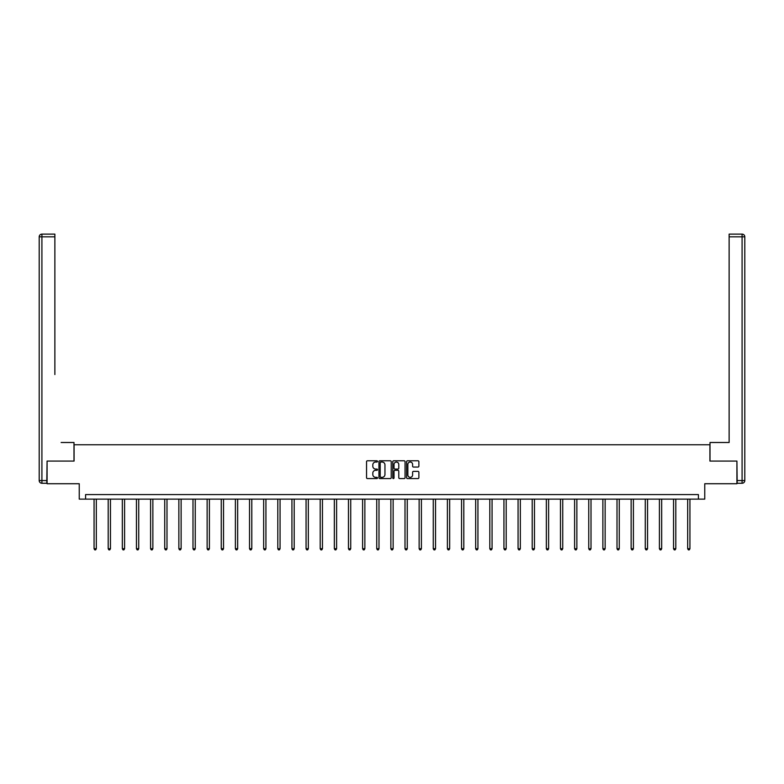 <?xml version="1.0" encoding="UTF-8"?>
<svg xmlns="http://www.w3.org/2000/svg" width="784" height="784" viewBox="0 0 784 784"><rect width="100%" height="100%" fill="white"/><g stroke="black" fill="none" stroke-linecap="round" stroke-linejoin="round"><path stroke-width="1.18" d="M377.506 461.413A0.627 0.627 0 0 0 376.879 460.786L367.431 460.786A0.892 0.892 0 0 0 366.54 461.678L366.54 477.681A0.892 0.892 0 0 0 367.431 478.573L376.879 478.573A0.627 0.627 0 0 0 377.506 477.956A0.627 0.627 0 0 0 376.879 477.329L375.663 477.329A2.842 2.842 0 0 1 372.812 474.487L372.812 473.154A2.842 2.842 0 0 1 375.663 470.302L376.879 470.302A0.627 0.627 0 0 0 377.506 469.685A0.627 0.627 0 0 0 376.879 469.057L375.663 469.057A2.842 2.842 0 0 1 372.812 466.215L372.812 464.883A2.842 2.842 0 0 1 375.663 462.031L376.879 462.031A0.627 0.627 0 0 0 377.506 461.413M417.99 467.058A0.892 0.892 0 0 0 418.881 466.166L418.881 461.678A0.892 0.892 0 0 0 417.99 460.786L407.494 460.786A0.892 0.892 0 0 0 406.602 461.678L406.602 477.681A0.892 0.892 0 0 0 407.494 478.573L417.99 478.573A0.892 0.892 0 0 0 418.881 477.681L418.881 472.262A0.892 0.892 0 0 0 417.99 471.37L413.501 471.37A0.892 0.892 0 0 0 412.609 472.262L412.609 474.947A2.381 2.381 0 0 1 410.228 477.329A2.381 2.381 0 0 1 407.856 474.947L407.856 464.412A2.381 2.381 0 0 1 410.228 462.031A2.381 2.381 0 0 1 412.609 464.412L412.609 466.166A0.892 0.892 0 0 0 413.501 467.058L417.99 467.058M698.417 499.124L704.757 499.124L704.757 483.728L736.921 483.728L736.921 461.07L709.922 461.07L709.922 444.763L74.078 444.763L74.078 461.07L47.079 461.07L47.079 483.728L79.243 483.728L79.243 499.124L698.417 499.124L698.417 494.596L85.583 494.596L85.583 499.124M391.226 461.678A0.892 0.892 0 0 0 390.334 460.786L379.838 460.786A0.892 0.892 0 0 0 378.946 461.678L378.946 477.681A0.892 0.892 0 0 0 379.838 478.573L390.334 478.573A0.892 0.892 0 0 0 391.226 477.681L391.226 461.678M393.666 460.786L404.162 460.786A0.892 0.892 0 0 1 405.054 461.678L405.054 477.681A0.892 0.892 0 0 1 404.162 478.573L399.673 478.573A0.892 0.892 0 0 1 398.782 477.681L398.782 471.194A0.892 0.892 0 0 0 397.89 470.302L394.911 470.302A0.892 0.892 0 0 0 394.019 471.194L394.019 477.956A0.627 0.627 0 0 1 393.401 478.573A0.627 0.627 0 0 1 392.774 477.956L392.774 461.678A0.892 0.892 0 0 1 393.666 460.786M380.818 462.031A0.627 0.627 0 0 0 380.191 462.658L380.191 476.711A0.627 0.627 0 0 0 380.818 477.329L382.102 477.329A2.842 2.842 0 0 0 384.954 474.487L384.954 464.883A2.842 2.842 0 0 0 382.102 462.031L380.818 462.031M398.782 464.461A2.381 2.381 0 0 0 396.4 462.08A2.381 2.381 0 0 0 394.019 464.461L394.019 468.166A0.892 0.892 0 0 0 394.911 469.057L397.89 469.057A0.892 0.892 0 0 0 398.782 468.166L398.782 464.461M94.06 499.124L94.06 548.702L96.324 548.702L96.324 499.124M96.324 548.702L95.648 549.878L94.737 549.878L94.06 548.702M73.99 461.07L73.99 442.499L61.123 442.499M54.87 236.837L41.915 236.837L41.915 234.122L54.87 234.122L54.87 374.546M41.915 483.267L41.915 480.553L39.2 480.553A2.715 2.715 0 0 0 41.915 483.267L46.815 483.267L41.915 483.267A2.715 2.715 0 0 1 39.2 480.553L39.2 236.837A2.715 2.715 0 0 1 41.915 234.122A2.715 2.715 0 0 0 39.2 236.837L41.915 236.837L41.915 480.553L46.815 480.553L47.079 461.07M46.815 480.553L46.815 483.267M722.877 442.499L729.13 442.499L729.13 234.122L742.085 234.122L729.13 234.122M710.01 461.07L710.01 442.499L729.13 442.499L729.13 374.546M737.185 480.553L742.085 480.553L742.085 236.837L744.8 236.837A2.715 2.715 0 0 0 742.085 234.122A2.715 2.715 0 0 1 744.8 236.837A2.715 2.715 0 0 0 742.085 234.122A2.715 2.715 0 0 1 744.8 236.837L744.8 480.553A2.715 2.715 0 0 1 742.085 483.267L737.185 483.267L736.921 461.07M742.085 483.267A2.715 2.715 0 0 0 744.8 480.553L742.085 480.553L742.085 483.267M108.192 499.124L108.192 548.702L110.456 548.702L110.456 499.124M110.456 548.702L109.78 549.878L108.868 549.878L108.192 548.702M122.324 499.124L122.324 548.702L124.587 548.702L124.587 499.124M124.587 548.702L123.911 549.878L123.01 549.878L122.324 548.702M136.455 499.124L136.455 548.702L138.729 548.702L138.729 499.124M138.729 548.702L138.043 549.878L137.141 549.878L136.455 548.702M150.597 499.124L150.597 548.702L152.86 548.702L152.86 499.124M152.86 548.702L152.184 549.878L151.273 549.878L150.597 548.702M164.728 499.124L164.728 548.702L166.992 548.702L166.992 499.124M166.992 548.702L166.316 549.878L165.404 549.878L164.728 548.702M178.86 499.124L178.86 548.702L181.124 548.702L181.124 499.124M181.124 548.702L180.447 549.878L179.536 549.878L178.86 548.702M192.991 499.124L192.991 548.702L195.255 548.702L195.255 499.124M195.255 548.702L194.579 549.878L193.677 549.878L192.991 548.702M207.133 499.124L207.133 548.702L209.397 548.702L209.397 499.124M209.397 548.702L208.711 549.878L207.809 549.878L207.133 548.702M221.264 499.124L221.264 548.702L223.528 548.702L223.528 499.124M223.528 548.702L222.852 549.878L221.941 549.878L221.264 548.702M235.396 499.124L235.396 548.702L237.66 548.702L237.66 499.124M237.66 548.702L236.984 549.878L236.072 549.878L235.396 548.702M249.528 499.124L249.528 548.702L251.791 548.702L251.791 499.124M251.791 548.702L251.115 549.878L250.214 549.878L249.528 548.702M263.659 499.124L263.659 548.702L265.933 548.702L265.933 499.124M265.933 548.702L265.247 549.878L264.345 549.878L263.659 548.702M277.801 499.124L277.801 548.702L280.064 548.702L280.064 499.124M280.064 548.702L279.378 549.878L278.477 549.878L277.801 548.702M291.932 499.124L291.932 548.702L294.196 548.702L294.196 499.124M294.196 548.702L293.52 549.878L292.608 549.878L291.932 548.702M306.064 499.124L306.064 548.702L308.328 548.702L308.328 499.124M308.328 548.702L307.651 549.878L306.74 549.878L306.064 548.702M320.195 499.124L320.195 548.702L322.459 548.702L322.459 499.124M322.459 548.702L321.783 549.878L320.881 549.878L320.195 548.702M334.337 499.124L334.337 548.702L336.601 548.702L336.601 499.124M336.601 548.702L335.915 549.878L335.013 549.878L334.337 548.702M348.468 499.124L348.468 548.702L350.732 548.702L350.732 499.124M350.732 548.702L350.056 549.878L349.145 549.878L348.468 548.702M362.6 499.124L362.6 548.702L364.864 548.702L364.864 499.124M364.864 548.702L364.188 549.878L363.276 549.878L362.6 548.702M376.732 499.124L376.732 548.702L378.995 548.702L378.995 499.124M378.995 548.702L378.319 549.878L377.418 549.878L376.732 548.702M390.863 499.124L390.863 548.702L393.137 548.702L393.137 499.124M393.137 548.702L392.451 549.878L391.549 549.878L390.863 548.702M405.005 499.124L405.005 548.702L407.268 548.702L407.268 499.124M407.268 548.702L406.582 549.878L405.681 549.878L405.005 548.702M419.136 499.124L419.136 548.702L421.4 548.702L421.4 499.124M421.4 548.702L420.724 549.878L419.812 549.878L419.136 548.702M433.268 499.124L433.268 548.702L435.532 548.702L435.532 499.124M435.532 548.702L434.855 549.878L433.944 549.878L433.268 548.702M447.399 499.124L447.399 548.702L449.663 548.702L449.663 499.124M449.663 548.702L448.987 549.878L448.085 549.878L447.399 548.702M461.541 499.124L461.541 548.702L463.805 548.702L463.805 499.124M463.805 548.702L463.119 549.878L462.217 549.878L461.541 548.702M475.672 499.124L475.672 548.702L477.936 548.702L477.936 499.124M477.936 548.702L477.26 549.878L476.349 549.878L475.672 548.702M489.804 499.124L489.804 548.702L492.068 548.702L492.068 499.124M492.068 548.702L491.392 549.878L490.48 549.878L489.804 548.702M503.936 499.124L503.936 548.702L506.199 548.702L506.199 499.124M506.199 548.702L505.523 549.878L504.622 549.878L503.936 548.702M518.067 499.124L518.067 548.702L520.341 548.702L520.341 499.124M520.341 548.702L519.655 549.878L518.753 549.878L518.067 548.702M532.209 499.124L532.209 548.702L534.472 548.702L534.472 499.124M534.472 548.702L533.786 549.878L532.885 549.878L532.209 548.702M546.34 499.124L546.34 548.702L548.604 548.702L548.604 499.124M548.604 548.702L547.928 549.878L547.016 549.878L546.34 548.702M560.472 499.124L560.472 548.702L562.736 548.702L562.736 499.124M562.736 548.702L562.059 549.878L561.148 549.878L560.472 548.702M574.603 499.124L574.603 548.702L576.867 548.702L576.867 499.124M576.867 548.702L576.191 549.878L575.289 549.878L574.603 548.702M588.745 499.124L588.745 548.702L591.009 548.702L591.009 499.124M591.009 548.702L590.323 549.878L589.421 549.878L588.745 548.702M602.876 499.124L602.876 548.702L605.14 548.702L605.14 499.124M605.14 548.702L604.464 549.878L603.553 549.878L602.876 548.702M617.008 499.124L617.008 548.702L619.272 548.702L619.272 499.124M619.272 548.702L618.596 549.878L617.684 549.878L617.008 548.702M631.14 499.124L631.14 548.702L633.403 548.702L633.403 499.124M633.403 548.702L632.727 549.878L631.816 549.878L631.14 548.702M645.271 499.124L645.271 548.702L647.545 548.702L647.545 499.124M647.545 548.702L646.859 549.878L645.957 549.878L645.271 548.702M659.413 499.124L659.413 548.702L661.676 548.702L661.676 499.124M661.676 548.702L660.99 549.878L660.089 549.878L659.413 548.702M673.544 499.124L673.544 548.702L675.808 548.702L675.808 499.124M675.808 548.702L675.132 549.878L674.22 549.878L673.544 548.702M687.676 499.124L687.676 548.702L689.94 548.702L689.94 499.124M689.94 548.702L689.263 549.878L688.352 549.878L687.676 548.702M742.085 234.122L742.085 236.837L729.13 236.837"/></g></svg>

